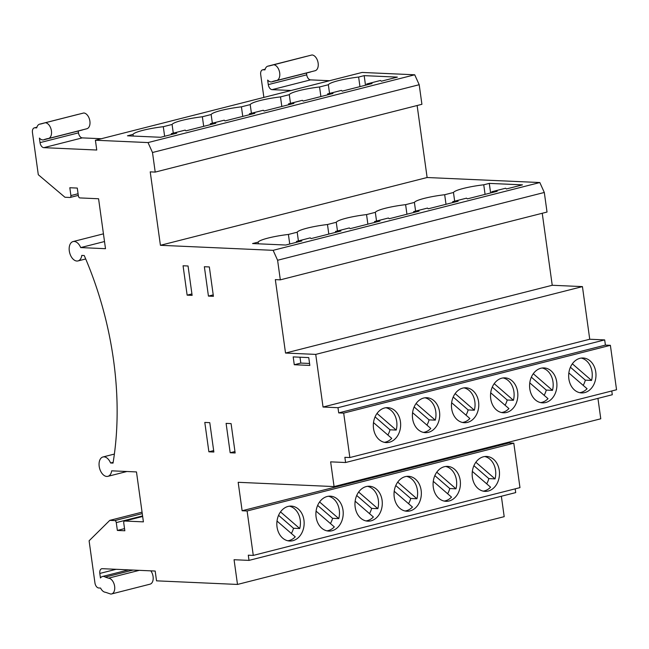 <?xml version="1.0" encoding="UTF-8"?>
<svg xmlns="http://www.w3.org/2000/svg" width="649" height="649" viewBox="0 0 649 649"><rect width="100%" height="100%" fill="white"/><g stroke="black" fill="none" stroke-linecap="round" stroke-linejoin="round"><path stroke-width="0.97" d="M365.987 520.912A17.482 13.661 92.6 0 0 367.261 520.668A17.482 13.661 92.6 0 0 373.378 516.977L355.149 501.19M366.247 486.563A17.482 13.661 92.6 0 0 354.979 505.117A17.482 13.661 92.6 0 0 367.845 521.163A17.482 13.661 92.6 0 0 371.001 520.839A17.482 13.661 92.6 0 0 382.269 502.285A17.482 13.661 92.6 0 0 369.403 486.239A17.482 13.661 92.6 0 0 366.247 486.563M326.918 530.841A17.482 13.661 92.6 0 0 328.199 530.598A17.482 13.661 92.6 0 0 334.316 526.907L316.079 511.12M327.177 496.493A17.482 13.661 92.6 0 0 315.917 515.046A17.482 13.661 92.6 0 0 328.775 531.093A17.482 13.661 92.6 0 0 331.931 530.768A17.482 13.661 92.6 0 0 343.199 512.215A17.482 13.661 92.6 0 0 330.333 496.169A17.482 13.661 92.6 0 0 327.177 496.493M405.049 510.982A17.482 13.661 92.6 0 0 406.331 510.739A17.482 13.661 92.6 0 0 412.448 507.047L394.211 491.261M405.309 476.634A17.482 13.661 92.6 0 0 394.048 495.187A17.482 13.661 92.6 0 0 406.915 511.234A17.482 13.661 92.6 0 0 410.071 510.909A17.482 13.661 92.6 0 0 421.331 492.356A17.482 13.661 92.6 0 0 408.472 476.309A17.482 13.661 92.6 0 0 405.309 476.634M462.486 422.458A17.482 13.661 92.6 0 0 463.759 422.215A17.482 13.661 92.6 0 0 469.876 418.524L451.647 402.737M462.745 388.11A17.482 13.661 92.6 0 0 451.477 406.663A17.482 13.661 92.6 0 0 464.343 422.71A17.482 13.661 92.6 0 0 467.499 422.385A17.482 13.661 92.6 0 0 478.767 403.832A17.482 13.661 92.6 0 0 465.901 387.786A17.482 13.661 92.6 0 0 462.745 388.11M423.416 432.388A17.482 13.661 92.6 0 0 424.697 432.145A17.482 13.661 92.6 0 0 430.806 428.454L412.577 412.667M423.675 398.04A17.482 13.661 92.6 0 0 412.415 416.593A17.482 13.661 92.6 0 0 425.273 432.64A17.482 13.661 92.6 0 0 428.429 432.315A17.482 13.661 92.6 0 0 439.697 413.762A17.482 13.661 92.6 0 0 426.831 397.715A17.482 13.661 92.6 0 0 423.675 398.04M501.547 412.529A17.482 13.661 92.6 0 0 502.829 412.285A17.482 13.661 92.6 0 0 508.946 408.594L490.709 392.807M501.807 378.18A17.482 13.661 92.6 0 0 490.547 396.734A17.482 13.661 92.6 0 0 503.413 412.78A17.482 13.661 92.6 0 0 506.569 412.456A17.482 13.661 92.6 0 0 517.829 393.902A17.482 13.661 92.6 0 0 504.963 377.856A17.482 13.661 92.6 0 0 501.807 378.18M337.472 230.963L336.263 222.282A27.469 3.943 172.1 0 1 346.242 218.202A27.469 3.943 172.1 0 1 366.547 214.584L367.878 224.165M298.402 240.893L297.201 232.212A27.469 3.943 172.1 0 1 307.172 228.132A27.469 3.943 172.1 0 1 327.477 224.513L328.808 234.094M376.534 221.033L375.333 212.353A27.469 3.943 172.1 0 1 385.303 208.272A27.469 3.943 172.1 0 1 405.617 204.654L406.939 214.235M444.119 501.052A17.482 13.661 92.6 0 0 445.401 500.809A17.482 13.661 92.6 0 0 451.509 497.118L433.281 481.331M444.378 466.704A17.482 13.661 92.6 0 0 433.11 485.257A17.482 13.661 92.6 0 0 445.977 501.304A17.482 13.661 92.6 0 0 449.132 500.979A17.482 13.661 92.6 0 0 460.401 482.426A17.482 13.661 92.6 0 0 447.534 466.38A17.482 13.661 92.6 0 0 444.378 466.704M540.617 402.599A17.482 13.661 92.6 0 0 541.899 402.356A17.482 13.661 92.6 0 0 548.007 398.664L529.779 382.878M540.877 368.251A17.482 13.661 92.6 0 0 529.608 386.804A17.482 13.661 92.6 0 0 542.475 402.851A17.482 13.661 92.6 0 0 545.631 402.526A17.482 13.661 92.6 0 0 556.899 383.973A17.482 13.661 92.6 0 0 544.032 367.926A17.482 13.661 92.6 0 0 540.877 368.251M415.603 211.103L414.403 202.423A27.469 3.943 172.1 0 1 424.373 198.343A27.469 3.943 172.1 0 1 444.679 194.724L446.009 204.305M483.181 491.123A17.482 13.661 92.6 0 0 484.462 490.879A17.482 13.661 92.6 0 0 490.579 487.188L472.342 471.401M483.448 456.774A17.482 13.661 92.6 0 0 472.18 475.328A17.482 13.661 92.6 0 0 485.046 491.374A17.482 13.661 92.6 0 0 488.202 491.05A17.482 13.661 92.6 0 0 499.47 472.496A17.482 13.661 92.6 0 0 486.604 456.45A17.482 13.661 92.6 0 0 483.448 456.774M287.848 540.771A17.482 13.661 92.6 0 0 289.13 540.528A17.482 13.661 92.6 0 0 295.246 536.837L277.009 521.05M288.115 506.423A17.482 13.661 92.6 0 0 276.847 524.976A17.482 13.661 92.6 0 0 289.714 541.023A17.482 13.661 92.6 0 0 292.869 540.69A17.482 13.661 92.6 0 0 304.13 522.145A17.482 13.661 92.6 0 0 291.271 506.098A17.482 13.661 92.6 0 0 288.115 506.423M579.679 392.669A17.482 13.661 92.6 0 0 580.96 392.426A17.482 13.661 92.6 0 0 587.077 388.735L568.84 372.948M579.946 358.321A17.482 13.661 92.6 0 0 568.678 376.874A17.482 13.661 92.6 0 0 581.545 392.921A17.482 13.661 92.6 0 0 584.7 392.596A17.482 13.661 92.6 0 0 595.96 374.043A17.482 13.661 92.6 0 0 583.102 357.997A17.482 13.661 92.6 0 0 579.946 358.321M384.346 442.318A17.482 13.661 92.6 0 0 385.628 442.074A17.482 13.661 92.6 0 0 391.745 438.383L373.508 422.596M384.614 407.97A17.482 13.661 92.6 0 0 373.345 426.523A17.482 13.661 92.6 0 0 386.212 442.569A17.482 13.661 92.6 0 0 389.368 442.237A17.482 13.661 92.6 0 0 400.628 423.692A17.482 13.661 92.6 0 0 387.769 407.645A17.482 13.661 92.6 0 0 384.614 407.97M80.695 247.585A9.986 6.068 -104.3 0 0 74.173 241.452A9.986 6.068 -104.3 0 0 73.069 241.566A9.986 6.068 -104.3 0 0 69.451 251.861A9.986 6.068 -104.3 0 0 76.89 261.036A9.986 6.068 -104.3 0 0 77.994 260.93A9.986 6.068 -104.3 0 0 81.782 255.414L84.232 255.528A246.709 149.846 75.7 0 1 113.031 463.102L110.581 462.988A9.986 6.068 -104.3 0 0 104.059 456.864A9.986 6.068 -104.3 0 0 102.964 456.969A9.986 6.068 -104.3 0 0 99.346 467.264A9.986 6.068 -104.3 0 0 106.777 476.447A9.986 6.068 -104.3 0 0 107.88 476.334A9.986 6.068 -104.3 0 0 111.669 470.825L136.477 471.928L143.405 521.869L124.722 521.033A1.996 1.217 -104.3 0 0 124.503 521.058A1.996 1.217 -104.3 0 0 123.748 522.932L124.835 530.768L117.364 530.436L116.276 522.599A1.996 1.217 -104.3 0 0 114.759 520.587L109.778 520.368L89.1 540.795L94.949 582.956A4.997 3.034 -104.3 0 0 98.737 587.986L100.579 588.067A8.088 4.916 -104.3 0 0 105.519 592.277L110.687 594.038A8.088 4.916 -104.3 0 0 111.579 593.949A8.088 4.916 -104.3 0 0 114.508 585.609A8.088 4.916 -104.3 0 0 108.488 578.17L105.325 577.099A8.088 4.916 -104.3 0 0 102.428 576.507A8.088 4.916 -104.3 0 0 100.449 577.975L99.816 573.44A4.997 3.034 75.7 0 1 101.698 568.743A4.997 3.034 75.7 0 1 102.25 568.686L155.184 571.047L156.539 580.839L237.493 584.441L234.062 559.722L249.013 560.387L248.291 555.187L253.272 555.406L247.107 510.982L242.126 510.755L238.175 482.304L334.073 486.58L330.641 461.853L345.593 462.518L344.87 457.318L349.852 457.545L343.686 413.113L338.705 412.894L337.983 407.694L323.04 407.028L315.73 354.395L285.528 353.048L275.338 279.614L280.319 279.841L277.602 260.257L273.132 250.327L160.417 245.298L150.227 171.863L155.208 172.09L152.491 152.507L148.021 142.577L95.403 140.233L96.758 150.024L43.832 147.664A4.997 3.034 75.7 0 1 40.035 142.626L39.411 138.099A8.088 4.916 -104.3 0 0 42.753 139.924A8.088 4.916 -104.3 0 0 43.645 139.835A8.088 4.916 -104.3 0 0 44.594 139.413L47.491 138.61A8.088 4.916 -104.3 0 0 48.383 138.521A8.088 4.916 -104.3 0 0 51.312 130.189A8.088 4.916 -104.3 0 0 45.292 122.75L40.546 124.064A8.088 4.916 -104.3 0 0 39.662 124.154A8.088 4.916 -104.3 0 0 36.725 127.885L34.884 127.804A4.997 3.034 -104.3 0 0 34.332 127.853A4.997 3.034 -104.3 0 0 32.45 132.558L38.299 174.719L64.949 197.255L69.93 197.474A1.996 1.217 -104.3 0 0 70.149 197.458A1.996 1.217 -104.3 0 0 70.903 195.576L69.816 187.739L77.288 188.072L78.375 195.909A1.996 1.217 -104.3 0 0 79.892 197.921L98.575 198.756L105.503 248.689L80.695 247.585L104.505 241.533M113.161 462.339L110.581 462.988M275.987 80.606L272.84 81.401A8.088 4.916 75.7 0 1 271.899 81.823A8.088 4.916 75.7 0 1 271.006 81.912A8.088 4.916 75.7 0 1 267.656 80.087L268.288 84.613A4.997 3.034 -104.3 0 0 272.077 89.651L291.077 90.495M426.92 425.087A17.482 13.661 92.6 0 0 429.062 419.871L435.284 420.146L416.082 403.516M435.284 420.146A17.482 13.661 92.6 0 0 424.957 397.796M465.982 415.157A17.482 13.661 92.6 0 0 468.124 409.941L474.354 410.217L455.144 393.586M474.354 410.217A17.482 13.661 92.6 0 0 464.027 387.867M505.052 405.227A17.482 13.661 92.6 0 0 507.194 400.011L513.424 400.295L494.214 383.656M513.424 400.295A17.482 13.661 92.6 0 0 503.089 377.937M297.201 232.212L288.407 234.443A27.469 3.943 -7.9 0 0 258.124 242.142L252.575 243.553L285.771 245.03L301.842 240.949L296.439 241.396L310.279 237.875L311.074 238.597L340.92 231.012L335.492 231.458L349.34 227.945L350.144 228.667L379.981 221.082L374.562 221.528L388.402 218.015L389.213 218.737L419.051 211.152L413.632 211.606L427.472 208.086L428.275 208.808L458.121 201.222L452.694 201.677L466.542 198.156L467.345 198.878L497.175 191.301L491.78 191.747L505.62 188.226L506.407 188.956L522.477 184.868L489.289 183.391L483.748 184.795A27.469 3.943 -7.9 0 0 453.464 192.493L444.679 194.724M375.333 212.353L366.547 214.584M336.263 222.282L327.477 224.513M289.738 244.024L288.407 234.443M414.403 202.423L405.617 204.654M185.963 130.847L215.801 123.269L210.373 123.716L224.221 120.195L225.025 120.917L254.862 113.34L249.443 113.786L263.283 110.265L264.094 110.987L293.932 103.41L288.513 103.856L302.353 100.335L303.156 101.066L333.002 93.48L327.575 93.927L341.423 90.406L342.226 91.136L372.064 83.551L366.669 83.997L380.509 80.476L381.296 81.206L397.366 77.117L364.178 75.641L358.629 77.044A27.469 3.943 -7.9 0 0 328.345 84.743L319.559 86.974A27.469 3.943 -7.9 0 0 289.284 94.673L280.498 96.904A27.469 3.943 -7.9 0 0 250.214 104.603L241.428 106.834A27.469 3.943 -7.9 0 0 211.144 114.532L202.358 116.763A27.469 3.943 -7.9 0 0 172.082 124.462L163.297 126.693A27.469 3.943 -7.9 0 0 133.013 134.392L127.464 135.803L160.66 137.28L176.731 133.199L171.328 133.645L185.168 130.125L185.963 130.847M212.353 123.213L211.144 114.532M203.689 126.344L202.358 116.763M173.283 133.142L172.082 124.462M164.627 136.274L163.297 126.693M242.758 116.414L241.428 106.834M251.414 113.283L250.214 104.603M544.122 395.298A17.482 13.661 92.6 0 0 546.263 390.081L552.486 390.365L533.283 373.727M552.486 390.365A17.482 13.661 92.6 0 0 542.158 368.007M454.673 201.174L453.464 192.493M281.82 106.485L280.498 96.904M290.484 103.353L289.284 94.673M486.685 483.821A17.482 13.661 92.6 0 0 488.827 478.605L495.057 478.889L475.847 462.25M495.057 478.889A17.482 13.661 92.6 0 0 484.73 456.531M291.352 533.47A17.482 13.661 92.6 0 0 293.494 528.254L299.724 528.529L280.514 511.899M299.724 528.529A17.482 13.661 92.6 0 0 289.389 506.179M387.851 435.017A17.482 13.661 92.6 0 0 389.992 429.8L396.223 430.076L377.012 413.445M396.223 430.076A17.482 13.661 92.6 0 0 385.887 407.726M583.183 385.368A17.482 13.661 92.6 0 0 585.325 380.152L591.555 380.436L572.345 363.797M591.555 380.436A17.482 13.661 92.6 0 0 581.228 358.078M192.12 295.368L188.048 265.993L183.067 265.774L187.139 295.149L192.12 295.368M204.362 266.723L208.434 296.098L213.416 296.317L209.343 266.942L204.362 266.723M226.103 423.383L230.176 452.751L235.157 452.978L231.085 423.602L226.103 423.383M308.754 357.599L293.186 356.901L294.273 364.738L309.841 365.428L308.754 357.599M213.862 452.029L209.781 422.653L204.8 422.434L208.881 451.801L213.862 452.029M265.133 69.281L263.137 69.792L264.97 69.873A8.088 4.916 75.7 0 1 267.907 66.141A8.088 4.916 75.7 0 1 268.791 66.052L311.991 54.962A8.088 4.916 -104.3 0 1 318.018 62.401A8.088 4.916 -104.3 0 1 315.081 70.741L276.636 80.508A8.088 4.916 -104.3 0 0 279.565 72.177A8.088 4.916 -104.3 0 0 273.537 64.738M267.907 66.141L306.36 56.366A8.088 4.916 75.7 0 1 306.766 56.293M338.705 412.894L605.403 345.106L604.681 339.906L337.983 407.694M345.593 462.518L612.291 394.738L611.764 390.974M249.013 560.387L515.712 492.599L515.184 488.835M242.126 510.755L508.824 442.975L508.719 442.188M334.073 486.58L600.771 418.792L597.94 398.381M160.417 245.298L427.123 177.518L539.83 182.539L273.132 250.327M237.493 584.441L504.192 516.661L501.361 496.25M148.021 142.577L414.719 74.789L362.101 72.445L95.403 140.233M349.852 457.545L616.55 389.757L610.385 345.325L343.686 413.113M253.272 555.406L519.971 487.626L513.805 443.194L247.107 510.982M155.208 172.09L421.915 104.302L419.197 84.719L152.491 152.507M417.129 105.519L427.123 177.518M280.319 279.841L547.026 212.053L544.308 192.469L277.602 260.257M285.528 353.048L552.234 285.268L582.437 286.607L589.738 339.24L604.681 339.906M542.24 213.27L552.234 285.268M315.73 354.395L582.437 286.607M419.197 84.719L414.719 74.789M544.308 192.469L539.83 182.539M323.04 407.028L589.738 339.24M311.09 71.755A8.088 4.916 75.7 0 1 310.352 72.047L271.899 81.823M329.53 80.719L310.53 79.876A4.997 3.034 -104.3 0 1 306.734 74.838L306.482 73.029M605.403 345.106L610.385 345.325M508.824 442.975L513.805 443.194M263.875 97.407L260.695 74.546A4.997 3.034 -104.3 0 1 262.585 69.841A4.997 3.034 -104.3 0 1 263.137 69.792M101.285 138.732L82.277 137.888A4.997 3.034 75.7 0 1 78.488 132.85L78.237 131.049M276.636 80.508A8.088 4.916 -104.3 0 1 275.744 80.598L272.84 81.401M43.645 139.835L82.099 130.06A8.088 4.916 -104.3 0 0 82.837 129.768M47.742 138.618L44.594 139.413M133.037 570.057L105.325 577.099M139.316 570.333L108.488 578.17M111.579 593.949L150.033 584.173A8.088 4.916 -104.3 0 0 153.18 578.884A8.088 4.916 -104.3 0 0 150.803 570.852M142.058 512.158L109.778 520.368M124.543 528.611L117.364 530.436M78.513 114.305A8.088 4.916 -104.3 0 0 78.115 114.378L39.662 124.154M48.383 138.521L86.836 128.753A8.088 4.916 -104.3 0 0 89.765 120.414A8.088 4.916 -104.3 0 0 83.745 112.983L45.292 122.75M213.659 450.593L208.881 451.801M299.992 357.21L300.803 363.075L309.565 363.464M300.803 363.075L294.273 364.738M234.954 451.542L230.176 452.751M213.221 294.881L208.434 296.098M191.926 293.932L187.139 295.149M133.248 136.055L133.013 134.392M320.89 96.555L319.559 86.974M329.554 93.424L328.345 84.743M359.96 86.625L358.629 77.044M365.501 85.214L364.178 75.641M366.79 84.889L366.669 83.997M171.45 134.538L171.328 133.645M258.359 243.805L258.124 242.142M485.079 194.375L483.748 184.795M490.612 192.964L489.289 183.391M491.901 192.639L491.78 191.747M296.561 242.288L296.439 241.396M585.325 380.152L570.406 367.237M389.992 429.8L375.073 416.885M293.494 528.254L278.575 515.338M488.827 478.605L473.908 465.69M327.704 94.827L327.575 93.927M452.824 202.569L452.694 201.677M546.263 390.081L531.344 377.166M447.623 493.751A17.482 13.661 92.6 0 0 449.765 488.535L455.987 488.819A17.482 13.661 92.6 0 0 445.66 466.461M455.987 488.819L436.785 472.18M449.765 488.535L434.846 475.62M288.635 104.757L288.513 103.856M249.565 114.686L249.443 113.786M210.503 124.616L210.373 123.716M413.754 212.499L413.632 211.606M374.684 222.429L374.562 221.528M335.622 232.358L335.492 231.458M507.194 400.011L492.275 387.096M468.124 409.941L453.205 397.026M429.062 419.871L414.143 406.955M408.554 503.681A17.482 13.661 92.6 0 0 410.695 498.464L416.926 498.748A17.482 13.661 92.6 0 0 406.59 476.39M416.926 498.748L397.715 482.11M330.422 523.54A17.482 13.661 92.6 0 0 332.564 518.324L338.786 518.6A17.482 13.661 92.6 0 0 328.459 496.25M338.786 518.6L319.584 501.969M369.484 513.61A17.482 13.661 92.6 0 0 371.626 508.394L377.856 508.67A17.482 13.661 92.6 0 0 367.529 486.32M377.856 508.67L358.646 492.039M410.695 498.464L395.776 485.549M371.626 508.394L356.707 495.479M332.564 518.324L317.645 505.409M306.734 74.838L268.288 84.613M310.53 79.876L272.077 89.651M82.277 137.888L43.832 147.664M78.488 132.85L40.035 142.626M116.098 569.303L99.816 573.44M142.261 513.602L114.759 520.587M142.585 515.914L116.276 522.599M142.658 516.474L124.722 521.033M78.075 193.751L70.903 195.576M36.879 127.293L34.884 127.804M103.442 233.843L73.069 241.566M114.386 454.073L102.964 456.969M265.157 69.192L262.585 69.841M128.599 569.854L102.428 576.507M142.658 516.442L124.503 521.058M126.888 471.507L107.88 476.334M85.709 258.967L77.994 260.93M78.302 195.381L70.149 197.458M36.912 127.204L34.332 127.853"/></g></svg>
